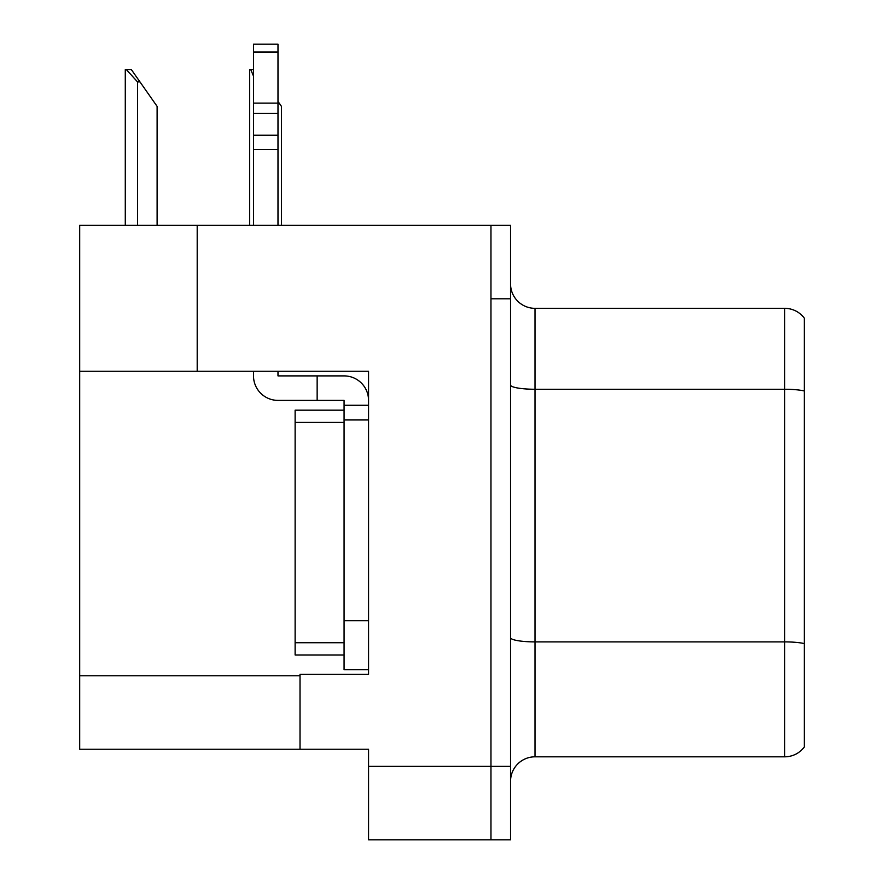 <?xml version="1.0" encoding="UTF-8"?>
<svg xmlns="http://www.w3.org/2000/svg" width="884" height="884" viewBox="0 0 884 884"><rect width="100%" height="100%" fill="white"/><g stroke="black" fill="none" stroke-linecap="round" stroke-linejoin="round"><path stroke-width="1.33" d="M368.562 371.258L368.562 674.315L300.019 674.315L300.019 749.223L368.562 749.223L368.562 839.8L490.963 839.8L490.963 766.362L490.963 839.8L510.543 839.8L510.543 766.362L490.963 766.362L490.963 225.354L197.198 225.354L197.198 371.258L368.562 371.258M197.198 225.354L79.693 225.354L79.693 371.258L197.198 371.258M79.693 371.258L79.693 749.223L300.019 749.223M510.543 781.29A24.476 24.476 0 0 1 535.019 756.814L784.716 756.814L784.716 308.339L535.019 308.339A24.476 24.476 0 0 1 510.543 283.863A24.476 24.476 0 0 0 535.019 308.339L535.019 756.814M490.963 225.354L510.543 225.354L510.543 298.792L490.963 298.792L490.963 766.362L368.562 766.362M804.307 318.129A24.476 24.476 0 0 0 784.716 308.339A24.476 24.476 0 0 1 804.307 318.129L804.307 747.024A24.476 24.476 0 0 1 784.716 756.814M510.543 298.792L510.543 766.362M281.466 225.354L281.466 106.378L277.985 101.406M249.642 225.354L249.642 69.659L250.791 69.659L253.509 76.146M253.509 69.659L250.791 69.659M126.434 69.659L131.396 69.659L139.97 81.903L137.528 81.903L126.434 69.659L125.285 69.659L125.285 225.354M157.109 225.354L157.109 106.378L139.97 81.903M277.985 371.258L277.985 375.899L317.146 375.899L317.146 400.386L344.075 400.386L344.075 405.281L368.562 405.281M344.075 669.663L368.562 669.663L344.075 669.663L344.075 405.281M368.562 419.966L344.075 419.966L344.075 410.176L295.123 410.176L295.123 654.978L344.075 654.978M317.146 375.899L344.075 375.899A24.476 24.476 0 0 1 368.551 400.397M253.509 371.258L253.509 375.899A24.476 24.476 0 0 0 277.985 400.386L317.146 400.386M253.509 225.354L253.509 149.584L277.985 149.584L277.985 225.354M277.985 52.012L253.509 52.012L253.509 44.2L277.985 44.2L277.985 149.584M253.509 149.584L253.509 135.219L277.985 135.219M277.985 113.406L253.509 113.406L253.509 52.012M253.509 113.406L253.509 135.219M277.985 103.108L253.509 103.108M79.693 675.785L300.019 675.785M804.307 390.96A24.476 4.254 180 0 0 784.716 389.258L535.019 389.258A24.476 4.254 0 0 1 510.543 385.004M804.307 643.585A24.476 4.254 180 0 0 784.716 641.894L535.019 641.894A24.476 4.254 -0 0 1 510.543 637.64M137.528 225.354L137.528 81.903M368.562 620.701L344.075 620.701M295.123 642.734L344.075 642.734M295.123 422.419L344.075 422.419"/></g></svg>
